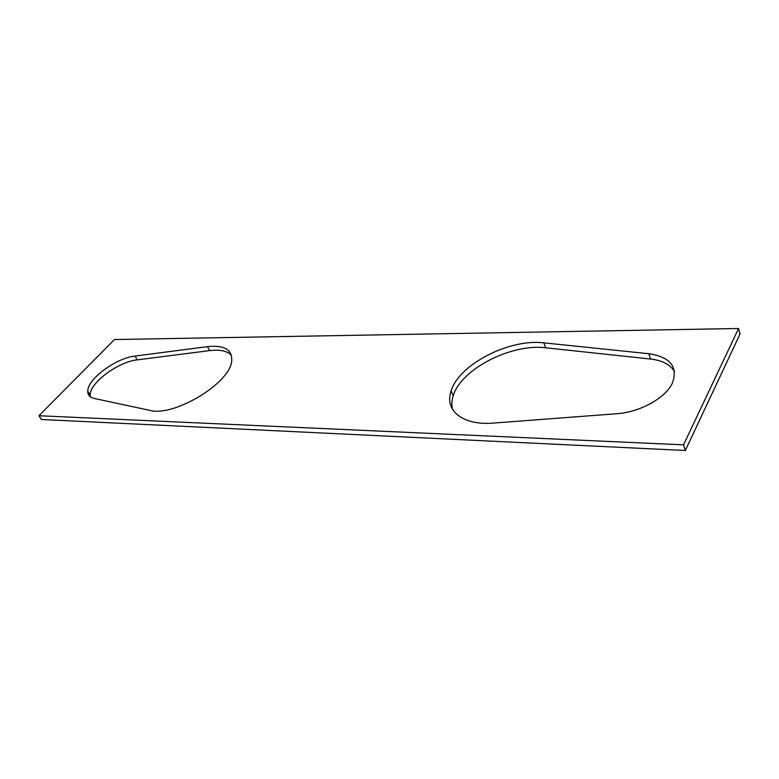 <?xml version="1.0" encoding="UTF-8"?>
<svg xmlns="http://www.w3.org/2000/svg" width="779" height="779" viewBox="0 0 779 779"><rect width="100%" height="100%" fill="white"/><g stroke="black" fill="none" stroke-linecap="round" stroke-linejoin="round"><path stroke-width="1.17" d="M738.57 328.504L740.05 333.996L685.335 450.496L683.534 444.838L738.57 328.504L114.484 339.537L38.95 415.743L683.534 444.838M38.95 415.743L41.443 419.492L685.335 450.496M90.296 396.754L90.15 395.041C89.712 382.84 118.311 361.738 137.27 359.859L209.658 350.608C219.99 349.352 227.254 350.949 231.451 355.38M452.609 409.511C451.431 405.216 451.635 400.63 453.232 395.732C460.915 369.314 511.082 343.373 545.719 347.804L650.533 359.031C662.491 360.424 670.515 364.699 674.604 371.826M135.02 356.071L207.467 346.636C224.216 344.893 232.298 349.625 231.714 360.833C230.73 382.762 173.98 417.291 149.636 410.329L94.298 398.468C89.897 397.436 87.715 395.031 87.764 391.253C87.365 379.1 116.052 357.999 135.02 356.071L137.27 359.859M493.311 423.094C462.356 425.714 444.118 410.144 451.129 390.892C458.889 364.533 509.184 338.534 543.859 342.848L648.829 353.724C670.622 357.094 678.402 367.045 672.16 383.58C665.023 398.42 639.52 412.295 616.569 413.746L493.311 423.094M545.719 347.804L543.859 342.848M650.533 359.031L648.829 353.724M207.467 346.636L209.658 350.608M451.129 390.892L453.232 395.732M87.764 391.253L90.15 395.041"/></g></svg>
